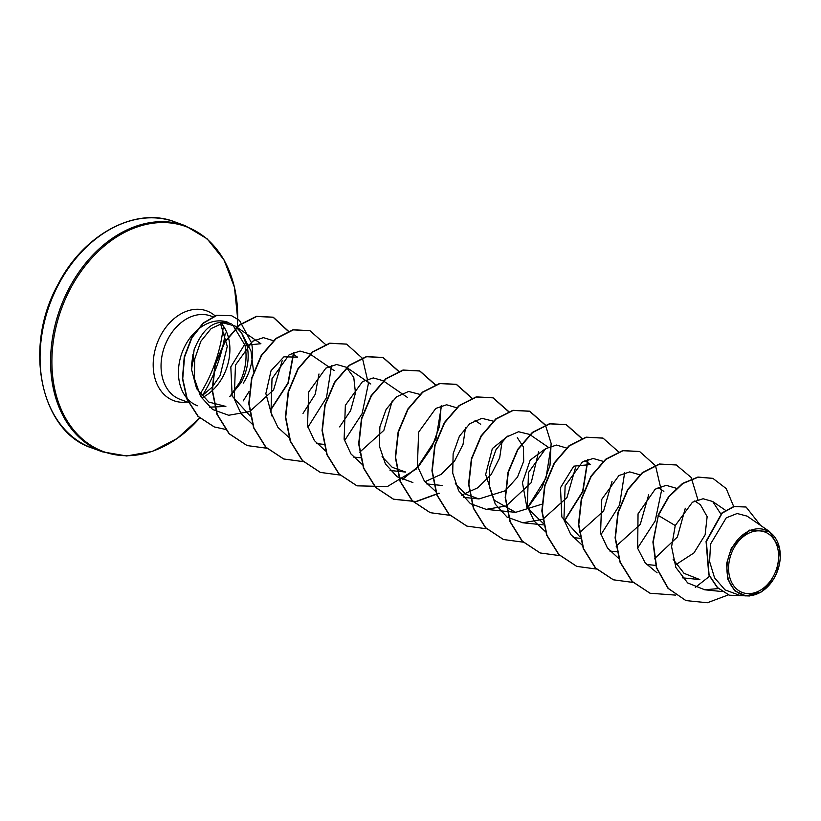 <?xml version="1.0" encoding="UTF-8"?>
<svg xmlns="http://www.w3.org/2000/svg" width="821" height="821" viewBox="0 0 821 821"><rect width="100%" height="100%" fill="white"/><g stroke="black" fill="none" stroke-linecap="round" stroke-linejoin="round"><path stroke-width="1.23" d="M733.42 548.931A32.265 23.871 -69.9 0 1 768.394 533.814A32.265 23.871 -69.9 0 1 773.762 575.552A32.265 23.871 -69.9 0 1 738.797 590.668A32.265 23.871 -69.9 0 1 733.42 548.931M732.096 548.048A34.39 25.451 -69.9 0 1 769.369 531.936A34.39 25.451 -69.9 0 1 775.096 576.434A34.39 25.451 -69.9 0 1 737.822 592.546A34.39 25.451 -69.9 0 1 732.096 548.048M773.556 579.246L761.159 592.033L746.022 595.923L734.774 590.843L727.755 579.195L726.575 563.627L731.49 547.74L749.368 530.13L769.585 531.577L779.755 548.797L776.923 572.555L773.464 579.369M243.334 383.099A42.938 31.773 110.1 0 0 246.054 378.419A42.938 31.773 110.1 0 0 251.513 342.911L247.224 346.421L241.559 332.895L251.01 351.07L253.566 371.728M232.517 324.531L244.966 345.189C247.008 355.216 246.146 365.581 242.38 376.295L239.917 382.134L229.716 396.728L241.179 382.535C247.542 370.528 249.553 358.49 247.224 346.421M249.194 391.34L243.221 400.894M209.509 407.154L225.857 406.436L208.862 402.085L196.63 388.682L191.591 369.666L194.156 349.623C203.239 327.23 215.564 318.589 231.122 323.7M228.146 322.376A44.406 32.861 110.1 0 0 185.105 345.744A44.406 32.861 110.1 0 0 197.584 405.769M682.302 577.81L699.861 579.595L684.057 573.335L673.128 559.317M694.792 500.933L700.477 504.833L707.138 516.655L705.116 534.84L693.971 552.902L676.288 564.386M579.903 536.862L561.841 516.953L560.497 487.715L573.787 466.164L590.586 464.553L584.901 460.653M543.266 523.439L526.866 507.337L522.454 482.666L530.192 460.109L544.672 449.323M541.839 504.217L515.619 512.345L494.17 500.194L485.652 474.466L492.354 448.553L508.076 435.869M517.322 437.706L523.398 446.932L523.695 461.279L517.476 477.134L505.531 490.537M505.213 490.784L478.992 498.932L465.517 494.16L455.327 483.569M397.333 471.223L405.728 472.075L392.253 467.323L382.052 456.702M272.161 416.442L265.86 393.587L271.053 370.692L283.953 356.807L297.53 357.156L291.835 353.256M250.22 416.042L232.169 396.122L230.814 366.884L244.104 345.333L260.893 343.732M241.559 332.895L235.052 325.999L223.281 322.981L211.171 328.533L200.827 341.31L194.69 359.064L194.433 378.625L200.642 396.512L212.618 409.484L228.659 415.272L249.471 411.608M249.748 411.485L273.619 389.811L282.167 360.768M273.629 340.766L263.418 337.647L252.622 341.269L235.463 365.068L234.231 398.924L241.117 413.722L252.324 424.18M303 413.445L315.233 394.296L318.979 373.986M309.743 353.82L300.014 351.07L289.177 354.744L272.018 378.697L270.951 412.676L277.96 427.443L289.279 437.798M339.617 426.879L350.588 410.664L355.462 392.951L353.779 377.434L346.37 367.254L336.672 364.503L325.875 368.136L308.717 391.925L307.495 425.781L314.381 440.569L325.588 451.016M359.701 452.197L383.848 430.389L392.243 400.833M407.421 397.426L383.007 380.677L373.309 377.927L362.513 381.56L345.354 405.328L344.122 439.194L351.008 453.992L362.215 464.45M420.157 394.46L408.622 391.463L396.533 396.82L386.127 409.402L379.866 426.92L379.446 446.275L385.429 463.968L397.159 476.806L412.891 482.512M424.919 481.732L441.205 474.343L454.577 461.053L463.023 444.438L465.517 427.669M456.548 407.719L446.593 404.774L435.787 408.417L418.618 432.174L417.396 466.061L424.283 480.86L435.479 491.297M461.556 495.155L477.853 487.756L491.204 474.466L499.681 457.841L502.144 441.093M493.175 421.142L481.876 418.32L469.786 423.687L459.38 436.249L453.13 453.777L452.71 473.142L458.693 490.835L470.412 503.642L486.155 509.359L505.952 506.023M506.229 505.9L531.238 482.645L538.576 451.786M529.524 434.391L518.523 431.733L506.424 437.111L496.017 449.651L489.768 467.19L489.347 486.566L495.32 504.238L507.05 517.076L522.792 522.782L542.589 519.426M542.855 519.313L567.003 497.526L575.408 467.949M566.439 447.999L556.464 445.064L545.667 448.677L528.508 472.465L527.287 506.331L534.173 521.13L545.38 531.577M579.493 532.737L603.64 510.949L612.035 481.373M602.788 461.238L593.101 458.477L582.305 462.1L565.135 485.888L563.924 519.765L570.811 534.563L582.007 545M616.119 546.17L640.277 524.373L648.662 494.806M639.415 474.671L629.738 471.901L618.942 475.523L601.772 499.322L600.551 533.188L607.437 547.976L618.634 558.413M654.419 558.803L677.417 536.955L685.299 508.23M676.34 488.269L666.18 485.334L655.189 489.193L638.04 513.864L637.671 548.305L645.224 562.929L657.108 572.863M720.817 513.987L712.69 501.508L703.104 498.747L692.421 502.247L675.242 525.553L671.588 546.765L675.857 567.434L687.659 582.931L704.777 589.796L718.375 588.565M769.585 531.577L747.079 516.122L737.155 513.515L726.236 517.846L710.524 544.066L709.601 561.554L714.568 577.851L725.015 589.868L739.382 595.246L746.022 595.923M685.751 600.49L668.304 588.431L656.708 567.875L653.208 542.117L658.339 515.455L652.9 542.004L656.4 567.763L667.996 588.318L685.904 600.551M745.92 506.957L733.851 506.454L721.926 512.992L706.06 541.388L708.79 574.864L717.256 587.497L729.253 595.153M686.058 600.603L707.363 602.747L728.463 594.856M760.513 525.348L746.073 507.019L734.159 506.567L722.223 513.104L706.368 541.501L709.087 574.977L717.564 587.61L729.407 595.215L749.419 595.974M733.687 506.506L726.226 488.598L712.915 478.397L698.209 477.175L682.846 483.538L668.91 496.797L658.339 515.455L675.242 525.553M658.032 515.342L668.602 496.684L682.538 483.425L697.912 477.063L712.761 478.335M649.914 593.183L631.954 581.36L619.906 561.995L615.093 537.858L617.905 512.509L627.562 489.665L642.248 472.68L659.386 464.019L676.155 464.922M613.277 579.759L595.317 567.927L583.269 548.572L578.456 524.445L581.268 499.096L590.925 476.252L605.6 459.267L622.729 450.596L639.497 451.488M576.64 566.326L558.68 554.493L546.632 535.138L541.829 511.001L544.641 485.652L554.298 462.808L568.984 445.824L586.112 437.162L602.881 438.065M540.023 552.902L522.064 541.08L510.005 521.725L505.192 497.598L508.004 472.249L517.661 449.405L532.336 432.421L549.465 423.739L566.08 424.58L581.884 438.64M587.713 459.493L582.623 491.492L564.243 520.883M503.365 539.479L485.416 527.646L473.368 508.281L468.565 484.154L471.377 458.795L481.034 435.961L495.72 418.977L512.848 410.315L529.463 411.157L545.154 425.032M551.086 446.07L545.986 478.058L527.605 507.46M466.759 526.056L448.8 514.233L436.741 494.878L431.928 470.751L434.74 445.393L444.397 422.548L459.083 405.564L476.211 396.892L492.826 397.733L508.517 411.608M430.101 512.622L412.152 500.789L400.104 481.434L395.301 457.297L398.113 431.949L407.77 409.115L422.456 392.13L439.584 383.469L456.199 384.31L471.993 398.37M438.958 493.113L415.97 501.498L393.341 499.158L375.536 487.387L363.477 468.021L358.664 443.894L361.476 418.536L371.133 395.691L385.819 378.707L402.957 370.045L419.572 370.887L435.366 384.936M441.185 405.8L439.522 426.304L431.949 447.117L419.12 465.681L402.321 479.69M356.848 485.775L338.888 473.943L326.84 454.588L322.037 430.461L324.849 405.112L334.506 382.268L349.182 365.283L366.31 356.622L382.925 357.453L398.729 371.513M320.231 472.362L302.272 460.53L290.213 441.175L285.4 417.037L288.212 391.679L297.869 368.834L312.565 351.85L329.693 343.188L346.462 344.091M283.584 458.929L265.635 447.096L253.586 427.741L248.773 403.614L251.585 378.265L261.232 355.421L275.918 338.437L293.046 329.765L309.815 330.658M246.957 445.505L228.997 433.673L216.949 414.318L212.136 390.18L214.948 364.832L224.615 341.988L239.301 325.003L256.429 316.342L273.044 317.183L288.387 331.407M293.549 352.496L287.966 382.976L270.325 410.172M214.178 426.879L197.984 416.36L187.075 399.458L182.436 378.655L184.222 357.012L191.652 337.595L203.146 323.064L216.549 315.295L231.512 315.675M709.457 576.342L695.336 587.405M675.58 595.112L650.068 593.244L632.262 581.463L620.204 562.108L615.391 537.971L618.203 512.622L627.87 489.778L642.556 472.793L659.684 464.132L676.299 464.973L691.179 477.483L697.901 499.681M633.237 582.458L613.431 579.811L595.625 568.04L583.577 548.685L578.764 524.557L581.576 499.209L591.223 476.365L605.908 459.38L623.036 450.708L639.651 451.54L655.538 465.753L661.428 491.04L655.179 520.996L637.599 548.069M596.426 569.045L576.794 566.387L558.988 554.606L546.94 535.241L542.127 511.114L544.949 485.765L554.606 462.921L569.292 445.936L586.42 437.275L603.035 438.127L618.726 451.991M624.637 472.824L619.547 505.059L600.972 534.645M559.789 555.622L540.167 552.964L522.372 541.193L510.313 521.838L505.5 497.711L508.312 472.362L517.959 449.518L532.644 432.523L549.772 423.852L566.387 424.693L582.089 438.568M588.01 459.401L582.91 491.635L564.335 521.212M523.336 542.188L503.519 539.53L485.724 527.759L473.676 508.394L468.863 484.257L471.685 458.908L481.342 436.074L496.028 419.09L513.156 410.428L529.771 411.27L545.349 424.96M545.462 425.145L551.127 443.391L549.998 465.384L541.922 487.941L527.708 507.789M486.525 528.775L466.913 526.117L449.108 514.346L437.049 494.991L432.236 470.864L435.048 445.505L444.695 422.661L459.38 405.677L476.508 397.005L493.134 397.846L508.722 411.537M450.072 515.331L430.255 512.684L412.46 500.902L400.412 481.547L395.599 457.41L398.421 432.062L408.078 409.227L422.764 392.243L439.882 383.581L456.497 384.423L472.198 398.288M439.235 493.236L416.268 501.61L393.649 499.271L375.844 487.5L363.785 468.134L358.972 444.007L361.784 418.648L371.441 395.804L386.127 378.82L403.255 370.148L419.88 371L435.561 384.864M441.482 405.707L436.002 438.927L416.319 469.027L387.389 486.555L356.991 485.837L339.196 474.056L327.148 454.701L322.335 430.573L325.147 405.225L334.804 382.381L349.489 365.396L366.618 356.725L383.233 357.566L398.934 371.441M340.181 475.061L320.385 472.414L302.58 460.643L290.521 441.288L285.708 417.15L288.52 391.791L298.177 368.947L312.873 351.963L330.001 343.301L346.616 344.153L362.492 358.367L368.383 383.653L362.123 413.61L344.553 440.661M303.37 461.648L283.738 458.98L265.932 447.209L253.884 427.854L249.071 403.727L251.883 378.378L261.54 355.534L276.225 338.55L293.354 329.878L309.969 330.719L325.67 344.594M331.581 365.437L326.491 397.662L307.916 427.238M266.743 448.225L247.111 445.567L229.305 433.786L217.257 414.42L212.444 390.293L215.256 364.935L224.913 342.09L239.609 325.116L256.737 316.454L273.352 317.296L288.592 331.335M293.846 352.383L288.253 383.13L270.407 410.51M225.303 429.362L214.332 426.941L198.292 416.473L187.383 399.57L182.734 378.768L184.53 357.125L191.96 337.698L203.454 323.176L216.857 315.408L231.666 315.726L239.516 320.457L251.513 342.911M191.509 365.93L193.571 356.95M58.127 285.277A120.4 89.089 -69.9 0 1 174.822 221.896C135.793 206.328 83.178 234.283 57.624 285.174C22.865 348.114 41.132 432.072 91.962 447.989A120.4 89.089 -69.9 0 1 58.127 285.277M225.241 333.09A120.4 89.089 -69.9 0 1 208.647 384.618A120.4 89.089 -69.9 0 1 202.284 395.712M223.138 327.866A118.46 87.652 -69.9 0 1 206.204 383.366A118.46 87.652 -69.9 0 1 200.078 394.08M185.351 225.754L207.159 238.829L224 259.877L234.478 287.319L237.68 318.969A119.835 88.668 -69.9 0 0 174.637 223.558A119.835 88.668 -69.9 0 0 69.877 289.68A119.835 88.668 -69.9 0 0 79.103 435.982A119.835 88.668 -69.9 0 0 199.77 417.93L177.233 438.435L152.234 451.427L126.691 455.983L102.492 451.848A120.4 89.089 -69.9 0 1 68.656 289.136A120.4 89.089 -69.9 0 1 185.351 225.754L174.822 221.896M237.669 319.082A119.835 88.668 -69.9 0 1 237.177 328.616L237.68 319.082M187.311 402.003A47.823 35.385 -69.9 0 1 156.544 382.976A47.823 35.385 -69.9 0 1 160.372 336.056A47.823 35.385 -69.9 0 1 215.03 315.798M228.32 337.031A44.406 32.861 -69.9 0 1 223.23 376.018A44.406 32.861 -69.9 0 1 212.454 390.437M212.157 390.704A44.406 32.861 -69.9 0 1 202.859 397.292M188.676 402.506L180.189 399.396A44.406 32.861 -69.9 0 1 167.71 339.371A44.406 32.861 -69.9 0 1 210.751 315.993L213.039 316.834M221.249 323.33A44.406 32.861 -69.9 0 1 228.217 336.651M201.709 396.071L212.075 387.286M212.382 386.937L220.182 375.443L227.273 346.38L220.49 323.525M722.193 591.561L704.777 589.796M725.477 510.282L712.69 501.508M655.681 565.402L646.507 564.468M663.85 491.41L658.155 487.5M639.949 475.01L639.426 474.651M616.838 551.753L609.849 551.035M603.322 461.587L602.799 461.228M580.211 538.319L573.212 537.611M543.574 524.896L522.792 522.782M548.264 447.229L529.535 434.381M515.619 512.355L486.155 509.359M478.992 498.932L463.321 497.341M480.696 424.283L475 420.383M442.355 485.509L426.684 483.908M397.046 471.192L390.057 470.484M360.419 457.769L353.43 457.061M370.794 384.002L346.37 367.254M323.782 444.346L316.793 443.638M334.157 370.579L309.743 353.83M260.904 343.732L235.052 325.999M102.492 451.848L91.962 447.989M191.498 366.279L193.735 359.218L192.894 354.272M191.519 365.027L192.945 354.816"/></g></svg>
